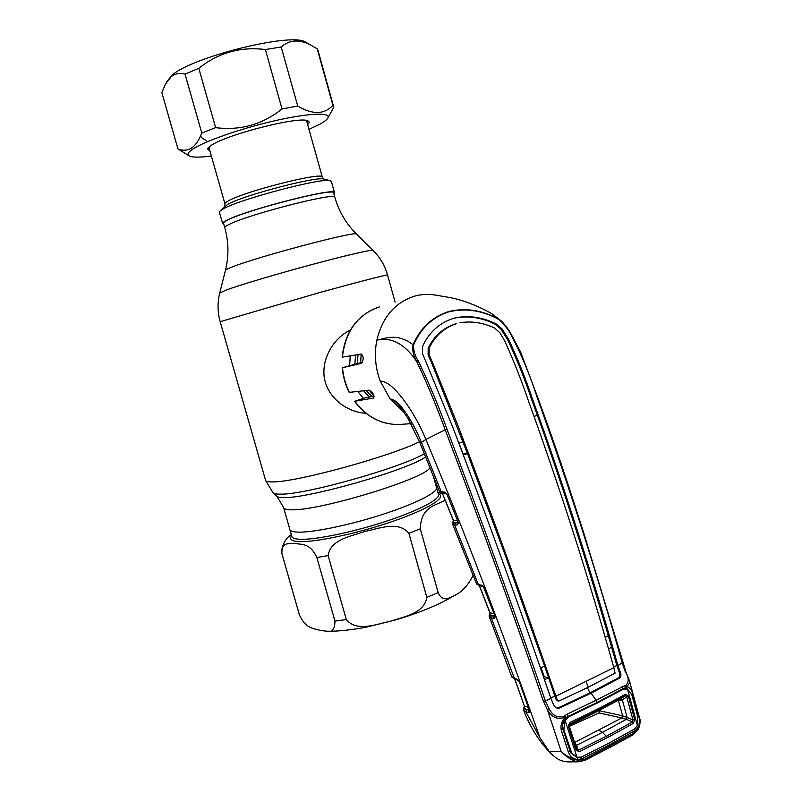 <?xml version="1.0" encoding="UTF-8"?>
<svg xmlns="http://www.w3.org/2000/svg" width="802" height="802" viewBox="0 0 802 802"><rect width="100%" height="100%" fill="white"/><g stroke="black" fill="none" stroke-linecap="round" stroke-linejoin="round"><path stroke-width="1.2" d="M224.72 227.447L223.578 223.447C223.046 222.786 224.49 221.613 227.928 219.918C247.166 209.813 333.411 187.728 333.582 192.731L333.702 193.172M436.378 486.994L436.669 488.047C436.699 493.13 413.261 504.679 380.348 515.135C347.497 525.601 311.567 532.839 297.331 532.107C292.339 531.846 289.803 530.844 289.753 529.069C289.803 530.844 292.339 531.846 297.331 532.107C311.567 532.839 347.497 525.601 380.348 515.135C413.261 504.679 436.699 493.13 436.669 488.047L436.378 486.994M363.406 398.404L357.832 391.456M349.652 365.461L350.233 355.857M350.394 330.043C333.893 337.853 321.241 358.374 324.369 378.113C327.757 398.053 347.276 412.388 365.892 413.241M374.003 396.138L369.281 390.193M360.639 362.654L361.171 354.053M222.585 223.307L219.467 212.35L219.598 211.387L223.808 208.55C241.452 198.766 321.091 177.854 329.883 180.59L331.427 181.623M223.778 224.119L222.695 223.688C222.144 223.016 223.618 221.833 227.096 220.109C246.615 209.843 334.304 187.397 334.454 192.48L333.883 193.823M473.1 575.345C468.167 585.39 461.782 592.217 453.932 595.816C449.381 597.871 442.684 602.743 438.143 592.618L420.308 528.839C420.87 506.172 436.519 505.36 445.19 500.258M426.824 597.36C424.328 613.731 403.496 616.618 390.153 621.38C376.258 624.156 356.83 632.267 346.314 619.585L328.128 555.616C330.554 539.165 351.466 536.247 364.86 531.455C378.805 528.648 398.353 520.478 408.87 533.27L426.824 597.36L438.143 592.618M334.965 621.099C334.865 629.64 331.958 632.989 326.254 631.154L320.299 630.432C314.043 628.267 306.023 629.39 299.437 614.984L281.923 553.691C281.332 541.049 289.953 544.067 295.457 543.465C301.442 544.909 309.772 542.433 316.85 557.47L334.965 621.099L346.314 619.585M493.711 617.44L494.142 618.573M489.17 615.415L489.511 614.302M489.852 612.678L489.17 616.457M479.285 585.56L489.842 612.678L489.721 614.703L494.944 616.447M482.603 586.232L479.456 585.6L490.082 612.878L493.952 613.57M476.649 584.077L476.318 583.565M452.769 524.468L476.558 583.876L478.353 584.578L454.614 524.969L452.549 523.917L453.09 522.142L454.283 522.593L453.24 524.789M440.037 492.127L439.386 491.325L441.25 491.806L421.311 442.163C413.371 422.614 399.607 399.647 390.173 399.005L380.298 381.221C375.296 367.747 374.133 354.093 376.82 340.269C387.346 337.181 402.945 340.499 416.9 361.913C413.431 356.228 412.148 350.504 413.07 344.73C397.12 332.73 385.491 338.354 376.82 340.269C382.364 317.191 394.945 302.484 414.574 296.149L414.774 296.098C421.511 294.244 428.358 293.903 435.326 295.076L450.062 297.562C465.741 300.62 482.954 308.349 492.358 314.073L490.172 312.82M569.721 761.89L567.986 761.88C562.934 761.699 558.413 759.935 554.413 756.597L549.169 751.464L539.936 737.8C501.551 628.648 463.536 529.21 425.872 439.486L420.128 443.225L439.386 491.325M441.541 492.458L439.606 491.496M447.145 494.704L446.393 493.681L442.323 492.879M404.308 412.569L390.173 399.005C393.04 399.346 396.378 401.952 400.178 406.825L408.158 418.714L420.078 443.105M362.524 362.213L342.233 367.757L361.522 363.296C363.787 359.577 363.707 356.489 361.291 354.033L342.153 357.151C344.98 332.279 356.649 315.767 377.161 307.617M374.153 396.118L365.522 397.722L354.564 401.331L373.772 397.982C374.404 394.915 372.79 392.318 368.94 390.183L349.161 392.399C345.321 384.669 343.015 376.459 342.233 367.767L342.233 367.757M610.031 746.201L609.871 747.494L633.089 734.782L633.299 733.479L584.949 759.093L577.821 760.196L576.778 761.659C571.315 760.085 566.202 756.807 561.45 751.815L561.46 751.795C566.593 756.246 572.047 759.053 577.821 760.196L577.63 759.534C573.38 759.053 570.302 756.597 568.397 752.156L561.28 730.211C560.418 725.89 561.45 721.93 564.377 718.341L564.147 717.66C557.169 719.685 551.636 717.178 547.555 710.151L543.515 701.539C512.167 610.512 479.395 519.927 445.18 429.772L425.872 439.486C415.396 413.11 392.629 380.068 380.298 381.221M446.343 493.611L442.514 492.889L441.25 491.806L444.428 492.027L447.165 494.734L457.932 521.591L458.353 523.576L456.96 525.079L454.614 524.969L455.536 522.794L457.892 522.894L455.536 522.794M445.691 493.12L444.428 492.027M457.902 521.521L447.165 494.734M458.132 522.162L457.421 522.734M453.23 520.217L453.09 522.142L453.451 520.358L442.353 493.2L453.21 520.177L457.33 520.508M457.892 522.894L456.96 525.079M458.223 522.513L458.353 523.576M483.536 587.064L478.353 584.578L481.481 585.199L483.536 586.763L494.844 615.475L494.162 615.996L490.984 615.425L489.942 617.63L489.19 616.548M479.406 585.59L476.558 583.876M482.533 586.222L481.481 585.199M494.754 615.244L495.215 617.059L493.741 618.522L489.942 617.63M493.741 618.522L494.664 616.287L494.162 615.996M523.405 709.249L524.117 707.053L524.067 707.945L525.35 708.928L529.059 710.351L525.35 708.928L524.297 711.133L523.475 709.59L524.428 706.121L528.287 707.304M539.936 737.8L525.871 711.895L526.784 709.64M511.646 676.497L516.779 679.114L519.746 682.582L529.601 710.772L528.147 712.607L524.297 711.133M528.608 710.662L529.43 712.467M564.147 717.66L563.565 716.467L567.525 713.981L596.046 700.276L596.508 702.742L568.067 716.447L564.999 719.224L566.653 718.452M567.525 713.981L568.067 716.447L564.929 719.123L564.377 718.341L565.43 717.078L564.849 715.885L565.841 718.031L566.994 717.078L565.25 718.702M565.43 717.078L565.841 718.031L564.869 719.204C562.673 722.301 562.032 725.609 562.954 729.128L561.28 730.211M511.977 677.078L514.714 679.093L491.375 618.081L492.288 615.856M516.779 679.114L517.661 680.076M529.049 709.519L528.528 709.91M514.874 679.154L524.428 706.121L514.704 679.093M542.262 673.058L542.864 672.798M528.147 712.607L529.059 710.351M613.68 667.124L616.838 665.459L619.174 672.026C620.197 674.642 619.906 676.607 618.302 677.911L589.961 692.898L591.144 693.169L596.046 700.276L626.061 684.968C629.179 681.89 628.878 677.359 625.179 671.404L622.312 663.174C596.959 573.149 568.618 484.699 537.28 397.802C529.891 374.604 520.749 352.85 509.851 332.549C507.014 327.296 503.155 322.825 498.273 319.146L498.232 318.855C481.501 309.943 464.839 307.557 448.248 311.677C432.027 317.121 420.298 328.138 413.07 344.73L413.632 344.88C413.291 350.364 414.845 355.767 418.303 361.111C428.749 382.574 438.303 405.251 446.965 429.14C481.17 519.335 513.992 609.961 545.43 701.018L549.28 709.128L547.555 710.151L561.23 751.614L549.169 751.464M446.965 429.14L445.18 429.772C436.539 406.002 427.105 383.386 416.9 361.913L418.303 361.111M498.273 319.146C481.681 310.254 465.09 307.858 448.478 311.938C432.398 317.311 420.789 328.289 413.632 344.88M537.28 397.802L537.801 397.632L520.568 351.918L510.283 332.569C507.806 328.108 501.621 320.93 501.26 320.99L492.358 314.073L501.26 320.99L509.882 332.108M626.061 684.968L626.713 686.081C628.948 684.858 629.821 682.963 629.329 680.407L625.66 671.324M556.688 707.945L559.746 707.966L591.144 693.169L619.495 678.151C621.109 676.828 621.37 674.853 620.297 672.216L617.891 665.53L622.583 662.622M617.891 665.53C592.568 575.305 564.167 486.644 532.678 399.546C525.701 378.755 517.691 358.735 508.668 339.497L501.962 328.81L495.977 323.838C482.363 317.171 468.869 315.176 455.476 317.853L452.95 318.524C439.205 323.116 429.09 332.369 422.614 346.284L422.453 353.391L452.799 427.265C487.075 517.21 519.796 607.615 550.954 698.492L543.515 701.539M455.476 317.853L454.483 318.113C467.827 315.447 481.31 317.432 494.934 324.078L500.909 329.041L507.646 339.697C516.719 358.885 524.739 378.875 531.696 399.667L541.51 426.714C565.6 495.435 587.856 565.079 608.297 635.655L616.838 665.459L617.921 665.63M459.977 322.795L461.23 322.564C472.238 321 483.305 322.795 494.423 327.948L499.897 332.7L504.759 340.99C513.561 360.389 521.49 380.439 528.528 401.14C560.147 488.418 588.578 577.26 613.831 667.675L555.876 696.216C524.919 605.54 492.278 515.355 457.952 425.641L432.97 363.617L429.09 354.685L428.118 354.875L428.168 348.198C434.062 336.098 443.085 328.008 455.225 323.928M534.162 416.418L537.43 415.215M633.299 733.479L638.202 728.286L638.011 727.645L635.104 730.632L609.61 744.727L581.841 758.802L577.63 759.534L577.33 757.87L580.969 757.208M629.329 680.407L639.705 718.642C640.638 720.156 640.247 723.604 638.542 728.978L639.705 718.642L639.264 717.118M625.67 686.672L625.059 688.156L625.019 685.56L625.67 686.672L626.893 686.763L626.713 686.081M627.966 689.169L626.111 688.246L626.893 686.763C629.851 687.314 631.765 689.67 632.628 693.83L638.512 715.534C640.026 719.985 639.866 724.026 638.011 727.645L636.758 726.672M632.698 734.893L638.492 729.058M584.949 759.093L584.848 760.376L576.778 761.659M549.28 709.128C552.688 715.534 557.45 717.98 563.565 716.467M559.746 707.966C557.27 708.667 555.275 707.755 553.761 705.229L550.954 698.492M564.899 719.163C562.583 722.141 561.911 728.447 562.974 729.188L570.052 751.043L568.397 752.156M570.032 750.963L570.844 752.867L577.33 757.87M570.974 751.334L569.771 750.101M609.61 744.727L608.718 743.253L581.029 757.268L581.841 758.802M608.718 743.253L630.973 731.063M626.111 688.246L622.472 688.968L620.217 690.893M622.472 688.968L596.518 702.742L596.046 700.276M622.071 686.502L622.482 688.968M618.302 677.911L619.495 678.151M558.593 707.675L589.961 692.898L587.375 687.665M557.781 700.868L556.448 700.216L554.874 696.096L550.784 697.991M586.152 681.73L588.187 687.264L558.623 701.159L557.4 700.176L555.906 696.306L554.874 696.096L548.648 677.84L544.508 679.615M541.069 667.675L544.247 676.728L543.616 677.028M544.247 676.728L548.648 677.84L544.638 666.121L540.488 667.926M463.215 454.985L467.496 453.551L432.017 363.787L432.97 363.617M544.638 666.121L505.882 556.919L467.496 453.551L462.664 453.521M557.4 700.176L556.448 700.216M458.985 443.085L462.874 453.451M462.995 441.702L458.744 443.165M432.017 363.787L428.118 354.875M428.168 348.198L429.17 348.028L429.09 354.685M429.17 348.028C435.085 335.908 444.107 327.807 456.228 323.737M588.187 687.264L615.074 673.189L613.831 667.675M619.174 672.026L620.297 672.216M605.159 637.299L608.297 635.655M611.645 647.224L608.517 648.928M569.119 724.767L568.297 724.797M618.573 701.018L618.202 700.306L618.573 701.018L622.302 699.685L628.337 696.096L634.643 719.394L633.5 723.294L607.555 737.549L579.194 751.785L578.362 750.271L606.663 736.086L632.557 721.88L633.5 723.294M607.555 737.549L602.492 732.336L626.362 719.344L632.557 721.88L632.938 719.865L626.643 696.577L625.249 695.635L620.527 699.013L596.277 711.965L598.904 709.72L569.27 724.396L569.169 725.88L576.828 749.539M579.194 751.785L576.016 750.06L568.448 726.642L569.991 722.482L570.021 724.697L596.528 711.775L620.818 698.823L622.302 699.685L627.094 717.469L622.613 715.805L621.811 717.96L574.543 742.512M568.448 726.642L569.901 724.848M569.33 724.286L568.287 724.838M574.623 742.752L576.538 745.289L578.362 750.271L576.718 749.268M576.538 745.309L575.375 745.078L576.538 745.289L602.492 732.336L599.004 730.311M634.643 719.394L632.938 719.865L627.124 717.479L626.362 719.344L621.71 717.94L622.522 715.785L599.124 710.672L599.064 712.938L621.71 717.94M617.36 700.778L618.543 701.018L622.613 715.805M569.32 726.341L599.064 712.938M569.721 750.02L570.523 750.231M637.4 725.529L637.7 716.537L631.826 694.843L627.485 688.968L637.4 725.529L634.462 729.058L609.129 743.023L581.53 756.998L576.999 757.359L571.686 752.938L562.733 726.692L569.771 748.406L569.139 748.236M576.999 757.359L565.119 720.537L569.009 716.627L597.42 702.933L623.284 689.209L627.485 688.968M564.578 719.615L565.33 719.795M562.733 726.692L562.583 725.038M569.771 748.406L571.004 751.394M569.991 722.482L599.034 708.397L598.904 709.72L625.249 695.635L625.45 694.291L628.337 696.096M599.034 708.397L625.45 694.291M576.016 750.06L576.738 749.329L569.179 726M570.021 724.697L569.159 726.061M627.124 717.479L626.362 719.344M620.818 698.823L622.312 699.675M563.906 729.499L565.119 720.537M563.114 722.662L566.142 719.033M211.357 156.029C200.46 157.433 193.242 157.483 189.723 156.179C186.625 154.876 187.708 152.48 192.961 148.992C204.891 141.102 240.981 128.52 274.124 120.912C307.336 113.242 330.153 112.14 328.068 117.553C327.447 119.237 324.91 121.343 320.439 123.869L308.981 129.393M188.67 155.588L177.954 148.951C182.846 150.846 187.387 150.545 191.568 148.049C195.668 145.172 199.076 140.17 201.783 133.022L215.638 127.658C240.329 130.746 262.465 124.521 282.043 108.972L297.722 106.024C312.459 114.836 324.198 114.616 332.93 105.353L333.592 107.709L331.156 112.049M209.974 151.177L207.417 148.871L211.187 145.403C226.946 134.335 299.918 115.889 307.798 120.841C309.642 121.583 309.592 122.826 307.627 124.551M307.026 122.405L307.266 120.691M166.746 81.824L171.949 75.298C191.177 57.373 289.582 32.712 304.84 41.744L306.845 42.867M318.153 51.007L317.201 48.822L309.632 44.431C298.585 39.138 289.101 39.99 281.201 46.987L265.372 49.534C240.57 46.426 218.385 52.691 198.796 68.31L185.021 74.115C179.869 72.701 175.257 73.543 171.197 76.641L165.392 84.17L161.844 92.621L177.954 148.951M208.279 147.638L209.362 149.012M185.021 74.115L201.783 133.022M198.796 68.31L215.638 127.658M265.372 49.534L282.043 108.972M281.201 46.987L297.722 106.024M317.201 48.822L332.93 105.353M273.402 493.09L276.52 496.067C277.271 497.09 279.728 497.591 283.898 497.571C308.559 498.513 406.815 470.323 425.611 456.99M265.652 480.588L272.961 492.679C273.713 493.711 276.219 494.202 280.489 494.152C304.72 494.904 400.769 467.887 424.308 453.721M395.095 302.113L387.546 274.946C385.942 274.785 357.582 282.103 319.457 292.6L220.179 321.682L265.462 479.917C265.382 481.38 268.028 482.042 273.382 481.882C296.961 482.032 389.662 456.619 419.536 441.752M220.149 321.582C217.512 312.128 217.362 302.645 219.698 293.131L225.843 290.154C238.936 285.301 275.106 274.484 309.722 265.141C344.379 255.768 370.765 249.663 373 250.324C380.008 257.272 384.86 265.472 387.546 274.946L387.587 275.076M219.768 292.86L225.402 270.595C225.161 270.134 226.946 269.121 230.755 267.577C253.462 257.883 355.266 230.775 356.429 234.014L373.221 250.535M225.482 270.264C228.951 256.079 228.73 241.923 224.821 227.808C224.289 227.187 225.753 226.034 229.202 224.37C248.48 214.435 334.685 192.29 334.795 197.102C338.815 211.317 346.023 223.618 356.429 234.014L356.69 234.264M333.582 192.731L334.915 197.533M276.961 496.488L283.527 507.285C283.527 508.869 286.003 509.701 290.956 509.781C317.923 511.395 425.301 478.694 429.912 467.716M431.546 360.439L431.847 363.406M371.897 396.529L366.243 390.484M357.221 363.266L358.083 354.564M369.221 397.03L363.627 390.785M354.835 363.938L355.637 354.965M324.459 179.217L323.567 178.986C315.366 176.49 244.099 195.187 228.099 204.119L220.249 210.736M224.69 206.254L225.021 204.069C224.51 203.377 225.793 202.224 228.871 200.61C245.893 191.016 321.853 171.859 322.264 176.921L322.394 177.372M438.263 493.771C447.636 496.859 428.839 508.919 393.221 521.21C357.742 533.51 314.384 542.693 298.384 541.571C291.306 541.059 289.071 539.134 291.667 535.776M328.128 555.616L316.85 557.47M420.308 528.839L408.87 533.27M289.993 529.901L291.738 536.027C291.818 537.861 294.354 538.934 299.367 539.245C313.642 540.137 349.592 532.989 382.424 522.483C415.306 511.997 438.694 500.278 438.614 495.024L438.303 493.932M354.815 401.321C366.925 417.17 381.812 424.89 399.476 424.458L401.04 424.358M379.496 306.895C357.852 314.264 345.492 331.015 342.404 357.151M342.494 367.717C343.286 376.439 345.592 384.669 349.441 392.419M617.68 691.605L618.603 691.785M542.182 670.833L541.581 671.094M625.179 671.404L625.76 671.244L583.495 532.197C569.189 487.546 557.009 450.092 537.801 397.632L537.711 397.682M500.909 329.041L501.962 328.81M495.977 323.838L494.934 324.078M507.646 339.697L508.668 339.497M531.696 399.667L532.678 399.546M567.986 761.89L578.052 761.81L584.848 760.376L609.53 747.574M457.01 425.732L457.952 425.641M595.645 712.296L569.35 725.379M438.403 494.263L433.501 476.649M289.753 529.069L283.738 508.027M329.883 180.59L323.567 178.986L322.264 176.921L306.494 120.501M224.911 203.678L208.821 147.117M334.454 192.48L331.286 181.132M453.932 595.816C439.025 604.718 419.777 612.688 396.188 619.735L367.386 626.903C355.677 629.329 337.231 631.745 326.334 631.154M442.403 493.33L437.952 492.649M291.357 534.683C286.745 537.28 283.557 542.232 281.783 549.55M354.564 401.331L354.564 401.331C366.664 417.16 381.632 424.87 399.476 424.458L410.975 423.667M442.514 492.889L440.358 492.348M452.448 523.425L452.889 521.871M494.654 615.395L483.566 587.114M523.816 710.562C529.691 726.682 540.698 744.246 552.979 755.354M618.713 691.033L619.645 691.214M511.636 676.397L489.431 617.149M512.147 677.419L511.786 676.808M514.714 679.093L517.661 680.066L519.115 681.56M524.197 705.9L524.177 706.973M519.536 682.442L529.17 709.85M562.974 729.178L570.052 751.053M569.35 725.389L569.27 724.396M304.84 41.744L309.632 44.431M208.269 147.718L208.44 148.28M207.808 148.19L207.417 148.871M328.068 117.553L333.592 107.709M317.752 49.554L333.421 105.894M200.811 135.859C200.981 137.453 202.746 138.936 206.124 140.3"/></g></svg>
